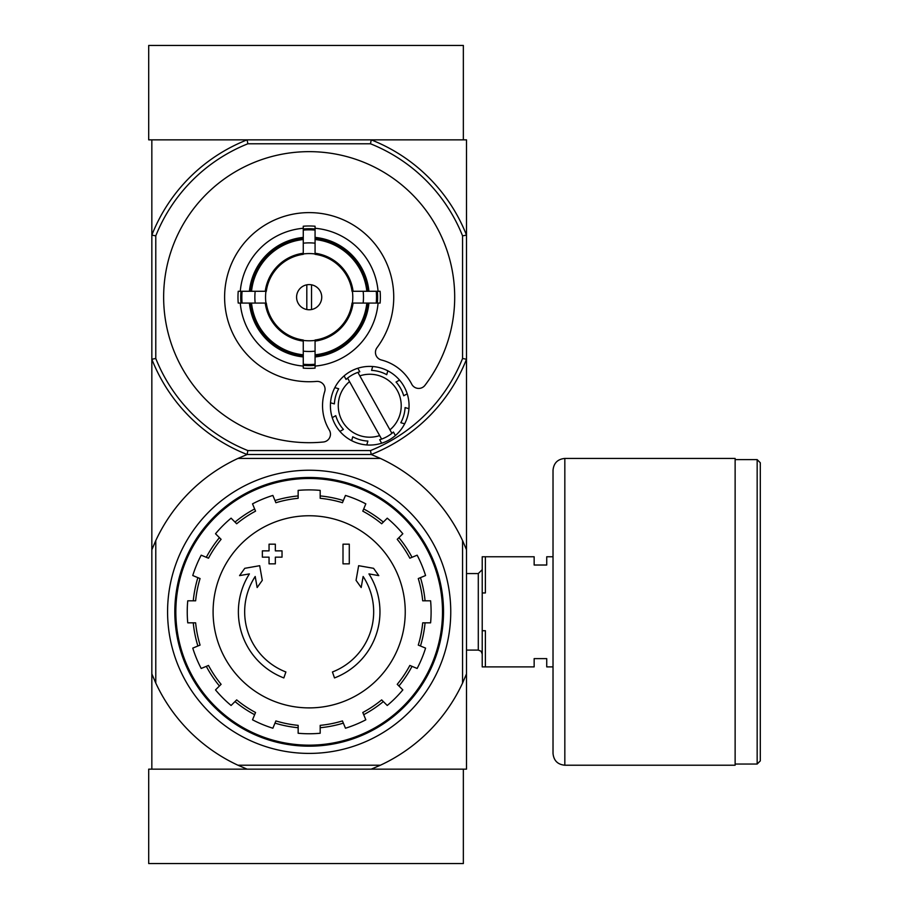 <?xml version="1.0" encoding="UTF-8"?>
<svg xmlns="http://www.w3.org/2000/svg" width="909" height="909" viewBox="0 0 909 909"><rect width="100%" height="100%" fill="white"/><g stroke="black" fill="none" stroke-linecap="round" stroke-linejoin="round"><path stroke-width="1.36" d="M380.405 765.219L371.236 769.15L148.701 769.15L148.701 863.55L463.351 863.55L463.351 769.15L371.236 769.15L466.499 769.15L466.499 673.887L462.567 683.057A169.131 169.131 0 0 1 380.405 765.219L237.942 765.219A169.131 169.131 0 0 1 155.78 683.057L151.837 673.887L151.837 769.15L247.1 769.15L237.942 765.219M462.567 235.863L466.499 235.113L466.499 359.237L462.567 358.487L462.567 235.863A165.188 165.188 0 0 0 370.486 143.781L371.236 139.85A169.131 169.131 0 0 1 466.499 235.113L466.499 139.85L371.236 139.85L463.351 139.85L463.351 45.45L148.701 45.45L148.701 139.85L247.1 139.85L151.837 139.85L151.837 673.887M283.835 677.932A70.8 70.8 0 0 1 249.396 573.897L239.556 575.624L244.771 568.318L259.69 565.693L262.281 580.351L257.156 587.532L255.202 576.488A64.505 64.505 0 0 0 285.892 671.978L283.835 677.932L285.892 671.978M334.501 677.932L332.444 671.978L334.501 677.932A70.8 70.8 0 0 0 368.952 573.897L378.78 575.624L373.565 568.318L358.646 565.693L356.055 580.351L361.18 587.532L363.134 576.488A64.505 64.505 0 0 1 332.444 671.978M349.283 563.841L343 563.841L343 544.173L349.283 544.173L349.283 563.841M275.347 563.841L269.053 563.841L269.053 557.16L262.36 557.16L262.36 550.865L269.053 550.865L269.053 544.173L275.347 544.173L275.347 550.865L282.029 550.865L282.029 557.16L275.347 557.16L275.347 563.841M462.567 683.057L462.567 540.594L466.499 549.763L466.499 359.237A169.131 169.131 0 0 1 371.236 454.5L247.1 454.5A169.131 169.131 0 0 1 151.837 359.237L155.78 358.487L155.78 235.863A165.188 165.188 0 0 1 247.862 143.781L370.486 143.781M466.499 549.763L466.499 673.887M462.567 540.594A169.131 169.131 0 0 0 380.405 458.431L237.942 458.431A169.131 169.131 0 0 0 155.78 540.594L155.78 683.057M237.942 458.431L247.1 454.5L371.236 454.5L380.405 458.431M151.837 549.763L155.78 540.594M167.574 611.825A141.599 141.599 0 0 1 379.962 489.201A141.599 141.599 0 0 1 379.962 734.449A141.599 141.599 0 0 1 167.574 611.825M175.835 611.825A133.339 133.339 0 0 1 375.837 496.359A133.339 133.339 0 0 1 375.837 727.302A133.339 133.339 0 0 1 175.835 611.825M174.812 611.825A134.362 134.362 0 0 1 376.349 495.473A134.362 134.362 0 0 1 376.349 728.189A134.362 134.362 0 0 1 174.812 611.825M309.174 515.755A96.07 96.07 0 0 1 405.244 611.825A96.07 96.07 0 0 1 309.174 707.895A96.07 96.07 0 0 1 213.092 611.825A96.07 96.07 0 0 1 309.174 515.755M320.184 733.256L320.184 725.359A114.057 114.057 0 0 0 342.443 720.928L345.465 728.223A121.931 121.931 0 0 0 365.816 719.803L362.793 712.497A114.057 114.057 0 0 0 381.655 699.896L387.245 705.475A121.931 121.931 0 0 0 402.823 689.908L397.233 684.318A114.057 114.057 0 0 0 409.845 665.445L417.14 668.467A121.931 121.931 0 0 0 425.571 648.117L418.276 645.095A114.057 114.057 0 0 0 422.696 622.835L430.605 622.835A121.931 121.931 0 0 0 430.605 600.815L422.696 600.815A114.057 114.057 0 0 0 418.276 578.556L425.571 575.533A121.931 121.931 0 0 0 417.14 555.183L409.845 558.206A114.057 114.057 0 0 0 397.233 539.332L402.823 533.753A121.931 121.931 0 0 0 387.245 518.175L381.655 523.766A114.057 114.057 0 0 0 362.793 511.153L365.816 503.859A121.931 121.931 0 0 0 345.465 495.428L342.443 502.722A114.057 114.057 0 0 0 320.184 498.302L320.184 490.394A121.931 121.931 0 0 0 298.152 490.394L298.152 498.302A114.057 114.057 0 0 0 275.893 502.722L272.87 495.428A121.931 121.931 0 0 0 252.52 503.859L255.554 511.153A114.057 114.057 0 0 0 236.681 523.766L231.091 518.175A121.931 121.931 0 0 0 215.513 533.753L221.103 539.332A114.057 114.057 0 0 0 208.502 558.206L201.196 555.183A121.931 121.931 0 0 0 192.765 575.533L200.071 578.556A114.057 114.057 0 0 0 195.64 600.815L187.743 600.815A121.931 121.931 0 0 0 187.743 622.835L195.64 622.835A114.057 114.057 0 0 0 200.071 645.095L192.765 648.117A121.931 121.931 0 0 0 201.196 668.467L208.502 665.445A114.057 114.057 0 0 0 221.103 684.318L215.513 689.908A121.931 121.931 0 0 0 231.091 705.475L236.681 699.896A114.057 114.057 0 0 0 255.554 712.497L252.52 719.803A121.931 121.931 0 0 0 272.87 728.223L275.893 720.928A114.057 114.057 0 0 0 298.152 725.359L298.152 733.256A121.931 121.931 0 0 0 320.184 733.256M193.265 600.815A116.42 116.42 0 0 1 197.878 577.647M206.309 557.297A116.42 116.42 0 0 1 219.433 537.662M234.999 522.084A116.42 116.42 0 0 1 254.645 508.96M274.995 500.529A116.42 116.42 0 0 1 298.152 495.928M320.184 495.928A116.42 116.42 0 0 1 343.352 500.529M363.702 508.96A116.42 116.42 0 0 1 383.337 522.084M398.915 537.662A116.42 116.42 0 0 1 412.027 557.297M420.458 577.647A116.42 116.42 0 0 1 425.071 600.815M425.071 622.835A116.42 116.42 0 0 1 420.458 646.004M412.027 666.354A116.42 116.42 0 0 1 398.915 685.988M383.337 701.566A116.42 116.42 0 0 1 363.702 714.69M343.352 723.121A116.42 116.42 0 0 1 320.184 727.723M298.152 727.723A116.42 116.42 0 0 1 274.995 723.121M254.645 714.69A116.42 116.42 0 0 1 234.999 701.566M219.433 685.988A116.42 116.42 0 0 1 206.309 666.354M197.878 646.004A116.42 116.42 0 0 1 193.265 622.835M553.024 666.888L546.729 666.888L546.729 658.627L534.151 658.627L534.151 666.888L485.372 666.888L485.372 630.71L482.224 630.71L482.224 666.888L485.372 666.888M553.024 556.763L546.729 556.763L546.729 565.023L534.151 565.023L534.151 556.763L485.372 556.763L485.372 592.952L482.224 592.952L482.224 630.71M482.224 592.952L482.224 556.763L485.372 556.763M466.499 573.568L478.293 573.568L478.293 650.094L481.054 651.219L482.224 654.025M482.224 569.636L478.293 573.568M760.299 462.761L760.299 760.89L757.163 764.037L757.163 459.613L760.299 462.761M735.131 459.613L757.163 459.613M735.131 458.431L735.131 765.219L564.83 765.219C557.66 764.526 553.729 760.594 553.024 753.425L553.024 470.237C553.729 463.067 557.66 459.136 564.83 458.431L735.131 458.431M311.526 309.537L311.526 284.812M296.584 297.175A12.59 12.59 0 0 1 315.457 286.278A12.59 12.59 0 0 1 315.457 308.071A12.59 12.59 0 0 1 296.584 297.175M366.816 291.278L352.033 291.278A43.268 43.268 0 0 0 315.071 254.315L315.071 239.533A57.949 57.949 0 0 1 366.816 291.278L368.929 291.278A60.051 60.051 0 0 0 315.071 237.408L315.071 239.533M266.303 291.278L251.532 291.278A57.949 57.949 0 0 1 303.265 239.533L303.265 254.315A43.268 43.268 0 0 0 266.303 291.278L238.226 291.278A71.186 71.186 0 0 0 238.226 303.072L242.089 303.072A67.346 67.346 0 0 1 242.089 291.278M251.532 303.072L266.303 303.072A43.268 43.268 0 0 0 303.265 340.034L303.265 354.817A57.949 57.949 0 0 1 251.532 303.072L249.407 303.072A60.051 60.051 0 0 0 303.265 356.93L303.265 354.817M315.071 354.817L315.071 340.034A43.268 43.268 0 0 0 352.033 303.072L366.816 303.072A57.949 57.949 0 0 1 315.071 354.817L315.071 356.93A60.051 60.051 0 0 0 368.929 303.072L366.816 303.072M255.179 291.278A54.313 54.313 0 0 0 255.179 303.072L242.089 303.072M303.265 228.273A69.152 69.152 0 0 0 240.271 291.278L251.532 291.278M315.071 230.091L315.071 243.192A54.313 54.313 0 0 0 303.265 243.192L303.265 230.091A67.346 67.346 0 0 1 315.071 230.091L315.071 226.227A71.186 71.186 0 0 0 303.265 226.227L303.265 230.091M249.407 291.278A60.051 60.051 0 0 1 303.265 237.408L303.265 239.533M376.258 303.072L363.157 303.072A54.313 54.313 0 0 0 363.157 291.278L376.258 291.278A67.346 67.346 0 0 1 376.258 303.072L380.11 303.072A71.186 71.186 0 0 0 380.11 291.278L376.258 291.278M315.071 364.259L315.071 368.122A71.186 71.186 0 0 1 303.265 368.122L303.265 351.158A54.313 54.313 0 0 0 315.071 351.158L315.071 364.259A67.346 67.346 0 0 1 303.265 364.259M378.076 291.278A69.152 69.152 0 0 0 315.071 228.273M315.071 366.077A69.152 69.152 0 0 0 378.076 303.072M240.271 303.072A69.152 69.152 0 0 0 303.265 366.077M424.969 385.314A145.531 145.531 0 0 0 365.997 163.2A145.531 145.531 0 0 0 165.313 275.177A145.531 145.531 0 0 0 323.365 442.001A7.863 7.863 0 0 0 329.331 430.116A47.2 47.2 0 0 1 324.706 391.609A7.863 7.863 0 0 0 316.514 381.416A84.56 84.56 0 0 1 225.625 284.097A84.56 84.56 0 0 1 341.909 219.205A84.56 84.56 0 0 1 377.008 347.67A7.863 7.863 0 0 0 381.371 359.987A47.2 47.2 0 0 1 411.709 384.143A7.863 7.863 0 0 0 424.969 385.314M462.567 358.487A165.188 165.188 0 0 1 370.486 450.569L247.862 450.569A165.188 165.188 0 0 1 155.78 358.487M303.265 355.873A58.994 58.994 0 0 1 250.464 303.072M367.872 303.072A58.994 58.994 0 0 1 315.071 355.873M315.071 238.476A58.994 58.994 0 0 1 367.872 291.278M250.464 291.278A58.994 58.994 0 0 1 303.265 238.476M359.794 371.758L357.828 368.247L359.794 371.758A35.394 35.394 0 0 0 357.885 372.372L359.828 375.86L357.885 372.372A35.394 35.394 0 0 0 347.579 378.121L349.533 381.61L347.579 378.121A35.394 35.394 0 0 0 346.056 379.428L344.091 375.906A39.337 39.337 0 0 0 334.819 387.643L338.682 388.745A35.394 35.394 0 0 0 334.387 403.88L330.524 402.778A39.337 39.337 0 0 0 332.251 417.64L335.773 415.674A35.394 35.394 0 0 0 343.432 429.412L339.921 431.377A39.337 39.337 0 0 0 351.658 440.66L352.749 436.786A35.394 35.394 0 0 0 367.884 441.081L366.793 444.944A39.337 39.337 0 0 0 381.644 443.217L379.689 439.706A35.394 35.394 0 0 0 381.598 439.081L379.644 435.593A31.463 31.463 0 0 1 349.533 381.61L381.598 439.081A35.394 35.394 0 0 0 391.904 433.332L389.95 429.843L391.904 433.332A35.394 35.394 0 0 0 393.427 432.036L395.392 435.547A39.337 39.337 0 0 0 357.828 368.247A39.337 39.337 0 0 0 344.091 375.906L346.056 379.428M338.682 388.745L334.819 387.643A39.337 39.337 0 0 0 330.524 402.778L334.387 403.88M379.689 439.706L381.644 443.217A39.337 39.337 0 0 0 395.392 435.547L393.427 432.036M352.749 436.786L351.658 440.66A39.337 39.337 0 0 0 366.793 444.944L367.884 441.081M335.773 415.674L332.251 417.64A39.337 39.337 0 0 0 339.921 431.377L343.432 429.412M371.236 139.85L247.1 139.85L247.862 143.781M155.78 235.863L151.837 235.113A169.131 169.131 0 0 1 247.1 139.85M247.862 450.569L247.1 454.5M371.236 454.5L370.486 450.569M359.828 375.86A31.463 31.463 0 0 1 389.95 429.843L359.828 375.86M400.801 422.719L404.664 423.81L400.801 422.719A35.394 35.394 0 0 0 405.084 407.584L408.959 408.675L405.084 407.584M403.71 395.779L407.221 393.824L403.71 395.779A35.394 35.394 0 0 0 396.051 382.041L399.562 380.087L396.051 382.041M386.723 374.678L387.825 370.804L386.723 374.678A35.394 35.394 0 0 0 371.588 370.383L372.69 366.509L371.588 370.383M306.81 284.812L306.81 309.537M564.83 458.431L564.83 765.219M303.265 253.963A43.609 43.609 0 0 1 315.071 253.963M265.951 303.072A43.609 43.609 0 0 1 265.951 291.278M315.071 340.386A43.609 43.609 0 0 1 303.265 340.386M352.385 291.278A43.609 43.609 0 0 1 352.385 303.072M303.265 341.102A44.314 44.314 0 0 1 265.246 303.072M353.09 303.072A44.314 44.314 0 0 1 315.071 341.102M315.071 253.247A44.314 44.314 0 0 1 353.09 291.278M265.246 291.278A44.314 44.314 0 0 1 303.265 253.247M315.071 365.361A68.448 68.448 0 0 1 303.265 365.361M377.36 291.278A68.448 68.448 0 0 1 377.36 303.072M303.265 228.977A68.448 68.448 0 0 1 315.071 228.977M240.976 303.072A68.448 68.448 0 0 1 240.976 291.278M466.499 650.094L478.293 650.094M735.131 764.037L757.163 764.037"/></g></svg>
